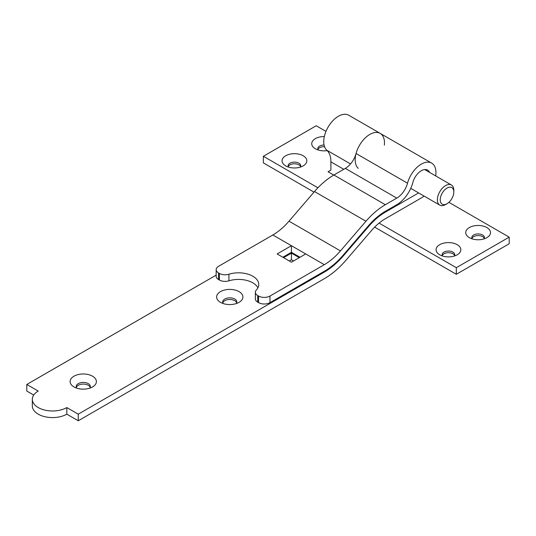<?xml version="1.0" encoding="UTF-8"?>
<svg xmlns="http://www.w3.org/2000/svg" width="536" height="536" viewBox="0 0 536 536"><rect width="100%" height="100%" fill="white"/><g stroke="black" fill="none" stroke-linecap="round" stroke-linejoin="round"><path stroke-width="0.8" d="M469.355 237.669L469.355 237.669A12.382 7.149 180 0 1 469.355 227.559A12.382 7.149 180 0 1 486.869 227.559A12.382 7.149 180 0 1 486.869 237.669A12.382 7.149 180 0 1 469.355 237.669M483.988 238.909A6.318 3.645 0 0 0 484.43 237.569A6.318 3.645 0 0 0 482.581 234.989A6.318 3.645 0 0 0 475.693 234.199A6.318 3.645 0 0 0 471.794 237.569A6.318 3.645 0 0 0 472.236 238.909M439.701 254.794L439.701 254.794A12.382 7.149 180 0 1 439.701 244.684A12.382 7.149 180 0 1 457.208 244.684A12.382 7.149 180 0 1 457.208 254.794A12.382 7.149 180 0 1 439.701 254.794M454.327 256.034A6.318 3.645 0 0 0 454.769 254.694A6.318 3.645 0 0 0 452.92 252.114A6.318 3.645 0 0 0 446.039 251.324A6.318 3.645 0 0 0 442.14 254.694A6.318 3.645 0 0 0 442.582 256.034M327.221 150.616A12.382 7.149 180 0 1 315.349 148.753L315.349 148.753A12.382 7.149 180 0 1 312.709 140.901A12.382 7.149 180 0 1 324.334 136.553M324.072 145.001A6.318 3.645 0 0 0 317.788 148.653A6.318 3.645 0 0 0 318.23 149.993M285.688 165.879L285.688 165.879A12.382 7.149 180 0 1 285.688 155.768A12.382 7.149 180 0 1 303.195 155.768A12.382 7.149 180 0 1 303.195 165.879A12.382 7.149 180 0 1 285.688 165.879M300.314 167.111A6.318 3.645 0 0 0 300.756 165.771A6.318 3.645 0 0 0 298.907 163.192A6.318 3.645 0 0 0 292.026 162.401A6.318 3.645 0 0 0 288.127 165.771A6.318 3.645 0 0 0 288.569 167.111M324.535 146.663A6.318 3.645 0 0 0 317.949 149.477M300.596 166.602A6.318 3.645 0 0 0 298.907 164.847A6.318 3.645 0 0 0 292.703 163.916A6.318 3.645 0 0 0 288.288 166.602M454.608 255.518A6.318 3.645 0 0 0 452.92 253.763A6.318 3.645 0 0 0 446.716 252.838A6.318 3.645 0 0 0 442.3 255.518M484.263 238.393A6.318 3.645 0 0 0 482.581 236.637A6.318 3.645 0 0 0 476.377 235.713A6.318 3.645 0 0 0 471.961 238.393M325.975 131.374L316.24 125.752L263.357 156.284L317.922 187.788M379.086 223.103L456.317 267.685L509.2 237.153L448.9 202.34M333.774 175.071L328.032 171.755L330.893 170.106L330.893 161.852A27.289 15.758 120 0 0 326.826 150.241A20.716 11.96 -60 0 1 328.702 126.094A20.716 11.96 -60 0 1 348.755 115.233L380.198 133.39A20.716 11.96 -60 0 1 384.366 145.129M263.357 156.284L263.357 162.884L314.002 192.129M374.644 227.137L456.317 274.291L509.2 243.759L509.2 237.153M456.317 267.685L456.317 274.291M358.236 168.358A20.716 11.96 -60 0 1 360.165 144.211A20.716 11.96 -60 0 1 380.198 133.39A20.716 11.96 120 0 0 356.072 153.504A16.174 9.333 -60 0 1 345.325 168.405L333.888 175.004A60.642 35.014 120 0 0 314.505 191.546L289.005 221.187A50.531 29.178 -60 0 1 272.851 234.976L218.534 266.332A8.087 4.67 0 0 0 216.169 269.635A8.087 4.67 0 0 0 218.534 272.931L218.534 279.537A8.087 4.67 180 0 1 216.169 276.234L216.169 269.635M343.784 169.296L330.893 161.852M447.024 188.056A9.601 5.541 120 0 0 440.237 199.814A9.601 5.541 120 0 0 447.024 203.734L445.597 204.558A11.625 6.713 -60 0 1 439.781 205.134A11.625 6.713 -60 0 1 437.999 195.821A11.625 6.713 -60 0 1 445.597 185.577A11.625 6.713 -60 0 1 451.406 185A11.625 6.713 -60 0 1 453.811 190.32L453.811 191.975A9.601 5.541 120 0 0 447.024 188.056M445.597 204.558L447.024 203.734A9.601 5.541 120 0 0 453.811 191.975M220.477 302.344L220.477 302.344A13.139 7.584 180 0 1 220.477 291.618A13.139 7.584 180 0 1 239.056 291.618A13.139 7.584 180 0 1 239.056 302.344A13.139 7.584 180 0 1 220.477 302.344M236.235 303.584A7.075 4.087 0 0 0 236.838 301.935A7.075 4.087 0 0 0 234.768 299.048A7.075 4.087 0 0 0 227.056 298.163A7.075 4.087 0 0 0 222.688 301.935A7.075 4.087 0 0 0 223.291 303.584M73.968 386.932L73.968 386.932A13.139 7.584 180 0 1 73.968 376.205A13.139 7.584 180 0 1 92.547 376.205A13.139 7.584 180 0 1 92.547 386.932A13.139 7.584 180 0 1 73.968 386.932M89.733 388.171A7.075 4.087 0 0 0 90.336 386.523A7.075 4.087 0 0 0 88.259 383.629A7.075 4.087 0 0 0 80.554 382.744A7.075 4.087 0 0 0 76.186 386.523A7.075 4.087 0 0 0 76.789 388.171M76.326 387.347A7.075 4.087 180 0 1 81.231 384.258A7.075 4.087 180 0 1 88.259 385.284A7.075 4.087 180 0 1 90.189 387.347M222.835 302.76A7.075 4.087 180 0 1 227.733 299.671A7.075 4.087 180 0 1 234.768 300.696A7.075 4.087 180 0 1 236.698 302.76M424.063 196.055A20.716 11.96 120 0 1 421.303 197.952L385.344 218.742A43.463 25.092 120 0 0 371.455 230.594L345.955 260.241A67.717 39.095 -60 0 1 324.307 278.707L78.256 420.767L66.819 414.167A20.214 11.671 180 0 1 38.237 414.167A20.214 11.671 180 0 1 32.314 405.913L32.314 399.313A20.214 11.671 0 0 0 38.237 407.561A20.214 11.671 0 0 0 66.819 407.561L78.256 414.167L324.307 272.107L323.59 271.698M216.169 275.129L26.8 384.459L38.237 391.059A20.214 11.671 0 0 0 32.314 399.313M429.584 172.404A12.636 7.296 120 0 0 427.614 170.1A12.636 7.296 120 0 0 412.901 182.367A24.254 14.003 -60 0 1 396.781 204.719L385.344 211.318A52.555 30.344 120 0 0 368.547 225.649L343.047 255.297A58.618 33.842 -60 0 1 324.307 271.283L269.99 302.639A8.087 4.67 180 0 1 258.56 302.639L258.56 296.04L257.722 295.557L257.722 302.157A8.087 4.67 180 0 1 255.357 298.86L255.357 292.254A8.087 4.67 0 0 0 257.722 295.557M258.56 302.639L257.722 302.157M299.296 257.669L291.43 253.126L283.571 257.669M293.574 260.965L291.43 259.732L289.286 260.965M33.708 395.045L26.8 391.059L26.8 384.459M435.681 175.929A20.716 11.96 120 0 0 431.654 163.098A20.716 11.96 120 0 0 407.528 183.212A16.174 9.333 -60 0 1 396.781 198.112L385.344 204.712A60.642 35.014 120 0 0 365.961 221.254L340.461 250.895A50.531 29.178 -60 0 1 324.307 264.684L269.99 296.04L269.99 302.639M324.307 272.107A59.63 34.431 -60 0 0 343.368 255.846L368.868 226.199A51.543 29.761 120 0 1 385.344 212.142L418.609 192.906M78.256 414.167L78.256 420.767M305.728 253.95L291.43 245.702L277.139 253.95L291.43 262.205L305.728 253.95L324.307 264.684M257.937 287.785A20.214 11.671 0 0 0 228.932 280.824A8.087 4.67 180 0 1 219.371 280.02L219.371 273.414L218.534 272.931M219.371 273.414A8.087 4.67 0 0 0 228.932 274.218L228.932 280.824M255.357 292.254A8.087 4.67 0 0 1 256.329 290.036A20.214 11.671 0 0 0 258.761 284.489A20.214 11.671 0 0 0 228.932 274.218M258.56 296.04A8.087 4.67 0 0 0 269.99 296.04M219.371 280.02L218.534 279.537M282.854 257.253L291.43 252.302L300.006 257.253M66.819 414.167L66.819 407.561M291.43 259.732L291.43 253.126L290.72 252.717M291.43 252.302L291.43 245.702L272.851 234.976M350.544 163.929L326.826 150.241M407.528 183.212L356.072 153.504M396.781 198.112L345.325 168.405M385.344 204.712L333.888 175.004M365.961 221.254L314.505 191.546M340.461 250.895L289.005 221.187M396.781 205.543L396.064 205.127M385.344 212.142L384.634 211.733M368.868 226.199L368.333 225.891M343.368 255.846L342.839 255.538M439.781 205.134L410.737 188.364M451.406 185L424.633 169.544M431.654 163.098L380.198 133.39"/></g></svg>
